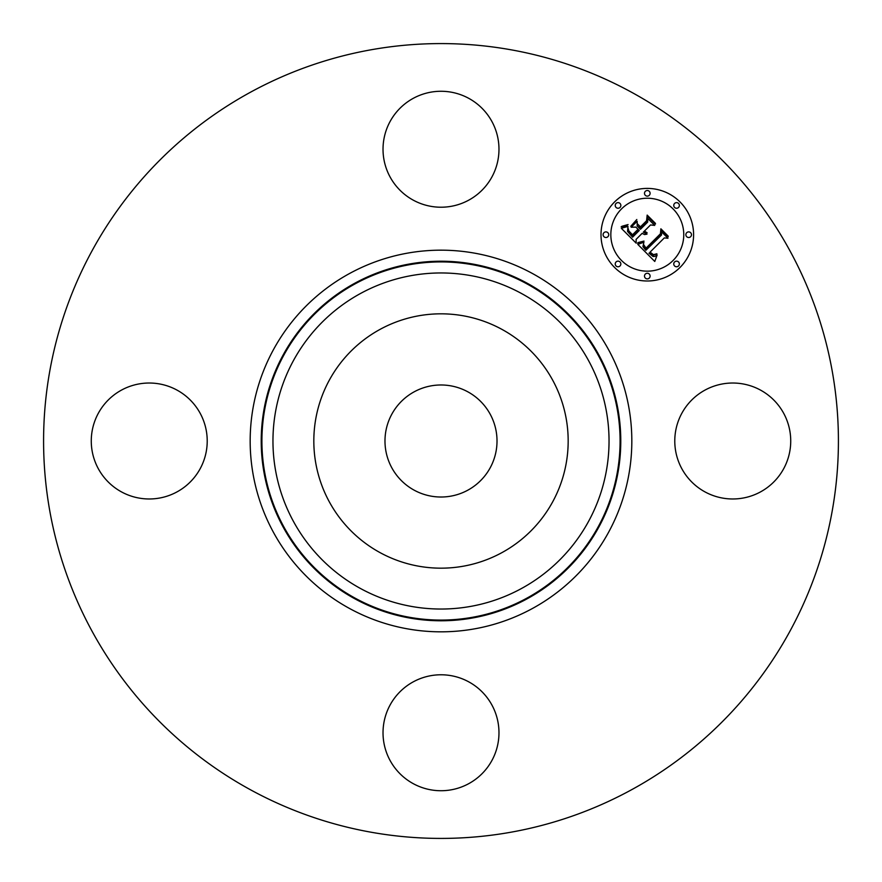 <?xml version="1.0" encoding="UTF-8"?>
<svg xmlns="http://www.w3.org/2000/svg" width="882" height="882" viewBox="0 0 882 882"><rect width="100%" height="100%" fill="white"/><g stroke="black" fill="none" stroke-linecap="round" stroke-linejoin="round"><path stroke-width="1.32" d="M414.143 490.16A56.018 56.018 0 0 1 391.84 414.143A56.018 56.018 0 0 1 467.857 391.84A56.018 56.018 0 0 1 490.16 467.857A56.018 56.018 0 0 1 414.143 490.16M250.466 789.765A397.418 397.418 0 0 1 92.235 250.466A397.418 397.418 0 0 1 631.534 92.235A397.418 397.418 0 0 1 789.765 631.534A397.418 397.418 0 0 1 250.466 789.765M121.451 491.88A57.98 57.98 0 0 1 98.365 413.206A57.98 57.98 0 0 1 177.039 390.12A57.98 57.98 0 0 1 200.126 468.794A57.98 57.98 0 0 1 121.451 491.88M390.12 121.451A57.98 57.98 0 0 1 468.794 98.365A57.98 57.98 0 0 1 491.88 177.039A57.98 57.98 0 0 1 413.206 200.126A57.98 57.98 0 0 1 390.12 121.451M760.549 390.12A57.98 57.98 0 0 1 783.635 468.794A57.98 57.98 0 0 1 704.961 491.88A57.98 57.98 0 0 1 681.874 413.206A57.98 57.98 0 0 1 760.549 390.12M491.88 760.549A57.98 57.98 0 0 1 413.206 783.635A57.98 57.98 0 0 1 390.12 704.961A57.98 57.98 0 0 1 468.794 681.874A57.98 57.98 0 0 1 491.88 760.549M329.394 380.032A127.173 127.173 0 0 1 501.968 329.394A127.173 127.173 0 0 1 552.606 501.968A127.173 127.173 0 0 1 380.032 552.606A127.173 127.173 0 0 1 329.394 380.032M614.567 201.967A46.283 46.283 0 0 1 680.033 201.967A46.283 46.283 0 0 1 680.033 267.433A46.283 46.283 0 0 1 614.567 267.433A46.283 46.283 0 0 1 614.567 201.967M621.512 208.913A36.471 36.471 0 0 1 673.087 208.913A36.471 36.471 0 0 1 673.087 260.488A36.471 36.471 0 0 1 621.512 260.488A36.471 36.471 0 0 1 621.512 208.913M637.807 244.38L643.904 242.219L642.934 246.651L645.878 250.29L661.555 234.954L661.434 231.712L667.961 238.239L664.289 237.92L650.056 252.153L653.496 254.666L656.881 253.762L653.408 255.207L649.847 252.682L648.987 253.222L653.066 256.508L654.995 256.375L657.134 254.964L654.775 261.469L637.807 244.38M637.962 242.605L643.992 241.073L639.108 242.98L637.653 243.234L637.962 242.605M643.639 244.623L646.054 248.14L660.453 233.763L660.872 228.802L668.181 236.111L668.126 236.828L661.268 229.982L661.004 234.083L646.098 248.989L643.651 246.21L643.639 244.623M621.336 228.317L627.973 226.376L627.532 231.382L632.581 237.181L639.274 230.489L638.403 229.618L632.493 235.527L628.712 231.591L628.006 228.118L628.899 230.996L632.526 234.788L638.039 229.265L635.878 227.104L631.181 227.236L637.168 221.239L637.201 226.013L640.475 229.287L647.686 222.077L647.708 218.394L654.731 225.417L650.541 224.943L644.389 231.095L647.123 232.771L644.003 231.481L643.331 232.153L647.002 234.149L644.533 234.557L642.129 233.355L636.098 239.386L636.187 243.167L621.336 228.317M621.986 226.277L628.072 224.557L625.713 226.167L621.137 226.861L621.986 226.277M636.815 219.508L630.795 226.277L636.815 219.508M640.442 226.861L646.572 220.743L647.168 215.098L655.447 223.389L655.425 224.127L647.586 216.288L647.101 220.919L640.42 227.6L637.51 223.929L640.442 226.861M616.055 261.976A2.8 2.8 0 0 1 620.024 261.976A2.8 2.8 0 0 1 620.024 265.945A2.8 2.8 0 0 1 616.055 265.945A2.8 2.8 0 0 1 616.055 261.976M616.055 203.455A2.8 2.8 0 0 1 620.024 203.455A2.8 2.8 0 0 1 620.024 207.424A2.8 2.8 0 0 1 616.055 207.424A2.8 2.8 0 0 1 616.055 203.455M603.938 232.716A2.8 2.8 0 0 1 607.907 232.716A2.8 2.8 0 0 1 607.907 236.685A2.8 2.8 0 0 1 603.938 236.685A2.8 2.8 0 0 1 603.938 232.716M674.576 203.455A2.8 2.8 0 0 1 678.545 203.455A2.8 2.8 0 0 1 678.545 207.424A2.8 2.8 0 0 1 674.576 207.424A2.8 2.8 0 0 1 674.576 203.455M645.315 191.339A2.8 2.8 0 0 1 649.284 191.339A2.8 2.8 0 0 1 649.284 195.308A2.8 2.8 0 0 1 645.315 195.308A2.8 2.8 0 0 1 645.315 191.339M678.545 265.945A2.8 2.8 0 0 1 674.576 265.945A2.8 2.8 0 0 1 674.576 261.976A2.8 2.8 0 0 1 678.545 261.976A2.8 2.8 0 0 1 678.545 265.945M649.284 278.062A2.8 2.8 0 0 1 645.315 278.062A2.8 2.8 0 0 1 645.315 274.093A2.8 2.8 0 0 1 649.284 274.093A2.8 2.8 0 0 1 649.284 278.062M690.661 236.685A2.8 2.8 0 0 1 686.692 236.685A2.8 2.8 0 0 1 686.692 232.716A2.8 2.8 0 0 1 690.661 232.716A2.8 2.8 0 0 1 690.661 236.685M527.193 283.232A179.774 179.774 0 0 1 598.768 527.193A179.774 179.774 0 0 1 354.807 598.768A179.774 179.774 0 0 1 283.232 354.807A179.774 179.774 0 0 1 527.193 283.232M532.485 273.53A190.832 190.832 0 0 1 608.47 532.485A190.832 190.832 0 0 1 349.515 608.47A190.832 190.832 0 0 1 273.53 349.515A190.832 190.832 0 0 1 532.485 273.53M526.863 283.839A179.09 179.09 0 0 1 598.161 526.863A179.09 179.09 0 0 1 355.137 598.161A179.09 179.09 0 0 1 283.839 355.137A179.09 179.09 0 0 1 526.863 283.839M521.56 293.53A168.043 168.043 0 0 1 588.47 521.56A168.043 168.043 0 0 1 360.44 588.47A168.043 168.043 0 0 1 293.53 360.44A168.043 168.043 0 0 1 521.56 293.53"/></g></svg>
